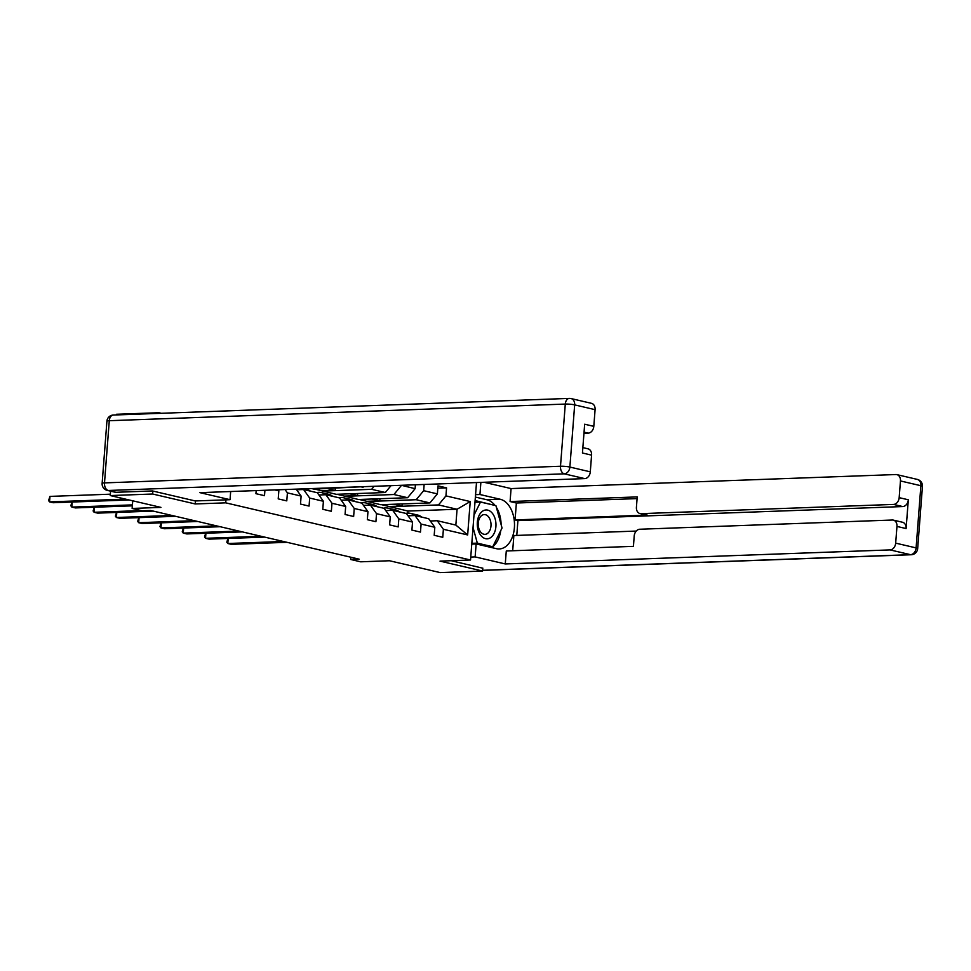 <?xml version="1.0" encoding="UTF-8"?>
<svg xmlns="http://www.w3.org/2000/svg" width="971" height="971" viewBox="0 0 971 971"><rect width="100%" height="100%" fill="white"/><g stroke="black" fill="none" stroke-linecap="round" stroke-linejoin="round"><path stroke-width="1.46" d="M161.332 413.294L158.892 412.724L116.508 414.265L116.459 414.933M152.872 491.047L152.641 494.021L110.257 495.562L110.597 491.156M158.892 412.724L158.843 413.379M152.641 494.021L195.207 503.949L225.721 502.844L470.534 560L440.021 561.117L482.587 571.045L482.805 568.084M482.587 571.045L440.203 572.599L389.492 560.753L360.678 561.808L350.677 559.478L359.161 559.162L150.614 510.479L142.142 510.782L132.141 508.452L160.968 507.396L110.257 495.562M225.721 502.844L225.952 499.834M476.494 482.563L470.534 560M256.174 490.598L255.931 493.681L264.5 495.683L264.925 490.282M415.394 484.784L415.103 488.68L401.399 485.294M430.311 520.99L437.278 520.735L455.848 525.068L467.658 534.948L470.231 501.558L445.944 495.89L446.563 487.867L437.994 485.864L437.375 493.887L423.672 490.683L424.145 484.468M467.658 534.948L443.383 529.28L442.764 537.303L434.195 535.3L434.814 527.277L421.098 524.073L420.479 532.096L411.91 530.093L412.529 522.082L398.814 518.878L398.195 526.901L389.626 524.898L390.245 516.875L376.53 513.671L375.911 521.694L367.341 519.691L367.96 511.668L354.245 508.476L353.638 516.487L345.069 514.484L345.676 506.474L331.973 503.269L331.354 511.292L322.785 509.29L323.404 501.267L309.688 498.062L309.069 506.085L300.5 504.083L301.119 496.072L287.404 492.867L286.785 500.878L278.216 498.888L278.835 490.865L274.781 489.918M278.07 489.797L278.835 490.865M285.037 489.542L287.404 492.867M296.167 489.141L301.119 496.072M323.404 501.267L317.299 492.722L303.583 489.53L296.628 489.785M303.583 489.53L309.688 498.062M345.676 506.474L339.571 497.929L325.868 494.725L318.901 494.979M325.868 494.725L331.973 503.269M367.96 511.668L361.855 503.136L348.152 499.931L341.185 500.186M363.603 486.677L313.912 489.105L311.63 488.571M363.081 487.308L360.787 486.774M348.152 499.931L354.245 508.476M390.245 516.875L384.14 508.331L370.424 505.138L363.47 505.381M322.481 491.108L371.65 489.311L385.353 492.515L336.197 494.312L314.75 489.081M370.424 505.138L376.53 513.671M374.138 486.289L371.65 489.311M390.997 485.682L385.353 492.515M412.529 522.082L406.424 513.538L392.709 510.333L385.754 510.588M344.766 496.315L393.923 494.518L407.638 497.722L358.481 499.507L337.022 494.275M392.709 510.333L398.814 518.878M401.387 485.476L393.923 494.518M415.103 488.68L407.638 497.722M434.814 527.277L428.709 518.732L414.993 515.54L408.038 515.795M367.05 501.509L416.207 499.713L429.922 502.917L380.766 504.714L359.306 499.482M414.993 515.54L421.098 524.073M423.672 490.683L416.207 499.713M437.375 493.887L429.922 502.917M389.335 506.716L438.491 504.92L457.062 509.253L407.905 511.049L381.591 504.677M437.278 520.735L443.383 529.28M445.944 495.89L438.491 504.92M470.231 501.558L457.062 509.253L455.848 525.068M132.736 500.805L132.141 508.452M350.859 557.233L350.677 559.478M407.735 513.125L407.905 511.049M446.563 487.867L437.812 488.182M402.225 503.925L402.067 506.025L389.347 506.498M402.067 506.025L394.299 504.216M379.94 498.73L379.782 500.83L367.062 501.291M379.782 500.83L372.027 499.021M357.656 493.523L357.498 495.623L344.79 496.084M357.498 495.623L349.742 493.814M335.383 488.328L335.213 490.428L322.506 490.889M335.213 490.428L327.458 488.607M195.207 503.949L195.438 500.951M421.73 517.106A17.005 12.781 -76.9 0 0 417.603 515.031L414.896 514.399A17.005 12.781 -76.9 0 0 414.022 514.242M414.714 515.552A17.005 12.781 -76.9 0 0 410.466 513.368A17.005 12.781 -76.9 0 0 405.842 513.404M419.023 516.475A17.005 12.781 -76.9 0 0 414.896 514.399M228.197 538.444L227.809 543.505L283.386 541.478M227.954 538.444L226.801 542.182L227.809 543.505L231.377 544.343L286.967 542.316M410.466 513.368L413.173 513.999A17.005 12.781 103.1 0 1 417.312 516.074M481.033 535.676A14.456 9.346 87.9 0 0 494.118 533.407A14.456 9.346 87.9 0 0 492.224 513.113A14.456 9.346 87.9 0 0 479.14 515.37A14.456 9.346 87.9 0 0 481.033 535.676M480.791 532.193A9.892 6.396 87.9 0 0 484.978 534.353A9.892 6.396 87.9 0 0 490.743 527.629A9.892 6.396 87.9 0 0 488.449 516.742A9.892 6.396 87.9 0 0 484.262 514.581A9.892 6.396 87.9 0 0 478.485 521.306A9.892 6.396 87.9 0 0 480.791 532.193M474.977 502.25L480.499 502.043L495.914 505.648L502.043 527.993L492.758 546.734L477.331 543.141L473.035 527.459M488.716 546.879L492.758 546.734A25.015 16.167 87.9 0 0 500.733 530.652M473.156 543.287L477.331 543.141M473.982 515.2L480.499 502.043M475.559 494.676L479.941 494.518L480.876 482.393M479.941 494.518L500.223 499.252A25.015 16.167 87.9 0 1 514.496 525.554A25.015 16.167 87.9 0 1 499.24 548.955A25.015 16.167 87.9 0 1 496.424 548.688L476.142 543.942L475.135 556.905L505.272 563.945L506.279 550.982L633.42 546.345L634.209 536.016A6.663 5.013 -76.9 0 1 639.804 529.244L892.385 520.019A6.663 5.013 -76.9 0 1 893.393 520.116L902.532 522.252A6.663 5.013 103.1 0 1 906.101 528.564L908.322 499.786A6.663 5.013 103.1 0 1 902.727 506.559L517.919 520.602L516.778 535.422M636.26 531.064L513.865 535.531L512.688 550.751M517.919 520.602L515.067 519.934L516.366 503.014L510.078 501.546L511.074 488.583L895.881 474.54A6.663 5.013 -76.9 0 1 896.888 474.637A6.663 5.013 -76.9 0 1 900.457 480.948L899.17 497.65L908.322 499.786M484.068 482.284L511.074 488.583M470.753 557.075L475.135 556.905M471.748 544.112L476.142 543.942M505.272 563.945L890.079 549.902A6.663 5.013 -76.9 0 0 895.675 543.129L896.961 526.428A6.663 5.013 -76.9 0 0 893.393 520.116M902.727 506.559L893.587 504.422L641.006 513.647A6.663 5.013 -76.9 0 1 639.998 513.55A6.663 5.013 -76.9 0 1 636.418 507.238L637.219 496.909L510.078 501.546M893.587 504.422A6.663 5.013 -76.9 0 0 899.17 497.65M482.805 568.205L451.199 560.704M641.006 513.647L647.281 515.103L515.067 519.934M647.281 515.103A6.663 5.013 103.1 0 1 646.273 515.006L639.998 513.55M637.085 498.609L516.366 503.014M475.377 497.067L486.835 499.737L500.223 499.252M491.605 547.559A25.015 16.167 87.9 0 0 492.734 546.734M501.109 524.558A25.015 16.167 87.9 0 0 496.399 507.408M495.028 505.442A25.015 16.167 87.9 0 0 486.835 499.737M471.845 542.983L475.996 543.954M494.579 505.333L475.098 500.575M491.277 547.486L491.617 546.782M476.203 502.201L475.001 501.922M493.729 505.138L494.518 505.114M230.661 491.532L230.042 499.689L199.905 492.649L584.712 478.606L564.285 473.836L108.279 490.476L115.986 492.285L152.435 490.95L195.292 500.951L230.042 499.689M583.959 433.284L588.208 433.127L584.044 432.156M595.089 409.653L574.662 404.883A6.663 5.013 -76.9 0 0 571.094 398.571L591.509 403.341A6.663 5.013 103.1 0 1 595.089 409.653L593.803 426.354A6.663 5.013 103.1 0 1 588.208 433.127M582.855 447.619L588.013 448.82A6.663 5.013 103.1 0 1 591.582 455.132L590.295 471.833A6.663 5.013 103.1 0 1 584.712 478.606M593.803 426.354L584.663 424.218L582.442 452.996L591.582 455.132M115.986 492.285A6.663 5.013 103.1 0 1 114.979 492.188L107.271 490.379A6.663 5.013 -76.9 0 0 108.279 490.476A6.663 4.309 -92.1 0 1 104.504 482.89L560.498 466.25L565.292 404.07L109.286 420.71L104.504 482.89A6.663 0.886 4.4 0 0 102.137 483.376A6.663 6.663 0 0 0 107.271 490.379M399.457 511.911A17.005 12.781 -76.9 0 0 395.318 509.824L392.612 509.192A17.005 12.781 -76.9 0 0 391.738 509.035M392.43 510.345A17.005 12.781 -76.9 0 0 388.182 508.161A17.005 12.781 -76.9 0 0 383.557 508.197M396.738 511.28A17.005 12.781 -76.9 0 0 392.612 509.192M205.925 533.237L205.524 538.298L261.114 536.271M205.67 533.249L204.529 536.987L205.524 538.298L209.105 539.136L264.682 537.109M388.182 508.161L390.9 508.792A17.005 12.781 103.1 0 1 395.027 510.88M377.173 506.704A17.005 12.781 -76.9 0 0 373.046 504.629L370.327 503.998A17.005 12.781 -76.9 0 0 369.466 503.828M370.157 505.138A17.005 12.781 -76.9 0 0 365.897 502.954A17.005 12.781 -76.9 0 0 361.273 502.99M374.454 506.073A17.005 12.781 -76.9 0 0 370.327 503.998M183.64 528.03L183.252 533.103L238.83 531.076M183.398 528.042L182.245 531.78L183.252 533.103L186.82 533.929L242.398 531.902M365.897 502.954L368.616 503.597A17.005 12.781 103.1 0 1 372.743 505.673M354.888 501.509A17.005 12.781 -76.9 0 0 350.762 499.422L348.043 498.791A17.005 12.781 -76.9 0 0 347.181 498.633M347.873 499.944A17.005 12.781 -76.9 0 0 343.613 497.759A17.005 12.781 -76.9 0 0 338.988 497.795M352.182 500.866A17.005 12.781 -76.9 0 0 348.043 498.791M161.356 522.835L160.968 527.896L216.545 525.869M161.113 522.847L159.96 526.585L160.968 527.896L164.536 528.734L220.114 526.707M343.613 497.759L346.331 498.39A17.005 12.781 103.1 0 1 350.458 500.466M332.604 496.302A17.005 12.781 -76.9 0 0 328.477 494.227L325.758 493.584A17.005 12.781 -76.9 0 0 324.897 493.426M325.588 494.737A17.005 12.781 -76.9 0 0 321.34 492.552A17.005 12.781 -76.9 0 0 316.716 492.588M329.897 495.671A17.005 12.781 -76.9 0 0 325.758 493.584M139.071 517.628L138.683 522.701L194.261 520.662M138.829 517.64L137.676 521.378L138.683 522.701L142.252 523.527L197.829 521.5M321.34 492.552L324.047 493.183A17.005 12.781 103.1 0 1 328.174 495.271M310.332 491.095A17.005 12.781 -76.9 0 0 306.193 489.02L305.27 488.801M303.304 489.542A17.005 12.781 -76.9 0 0 302.491 488.911M307.613 490.464A17.005 12.781 -76.9 0 0 304.858 488.826M116.787 512.433L116.399 517.494L171.976 515.467M116.544 512.433L115.391 516.171L116.399 517.494L119.967 518.332L175.557 516.305M304.081 488.85A17.005 12.781 103.1 0 1 305.901 490.064M94.515 507.226L94.114 512.287L141.22 510.576M94.26 507.238L93.119 510.977L94.114 512.287L97.695 513.125L153.272 511.098M72.23 502.019L71.842 507.093L132.42 504.884M71.988 502.031L70.834 505.77L71.842 507.093L75.41 507.918L132.347 505.842M110.366 494.19L49.982 496.399L49.557 501.886L125.477 499.118M49.982 496.399L48.55 500.575L49.557 501.886L53.126 502.723L129.046 499.956M906.101 528.564L896.961 526.428M895.675 543.129L916.102 547.899L920.884 485.718L900.457 480.948M482.636 570.293L910.507 554.672L890.079 549.902M916.102 547.899A6.663 5.013 103.1 0 1 910.507 554.672A6.663 4.309 -92.1 0 0 911.259 554.744A6.663 6.663 0 0 0 917.668 548.591A6.663 0.886 -175.6 0 0 916.102 547.899M920.884 485.718A6.663 0.886 4.4 0 1 922.45 486.41A6.663 6.663 0 0 0 917.316 479.407A6.663 5.013 103.1 0 1 920.884 485.718M571.094 398.571A6.663 6.663 0 0 0 569.334 398.401A6.663 4.309 -92.1 0 0 565.292 404.07A6.663 0.886 4.4 0 1 574.662 404.883L569.88 467.063L590.295 471.833M569.88 467.063A6.663 0.886 -175.6 0 0 560.498 466.25A6.663 4.309 -92.1 0 0 564.285 473.836A6.663 5.013 -76.9 0 0 569.88 467.063M106.919 421.196A6.663 0.886 -175.6 0 1 109.286 420.71A6.663 4.309 -92.1 0 1 113.328 415.042A6.663 6.663 0 0 0 106.919 421.196L102.137 483.376M917.668 548.591L922.45 486.41M917.316 479.407L896.888 474.637M911.259 554.744L482.636 570.39M569.334 398.401L113.328 415.042"/></g></svg>
